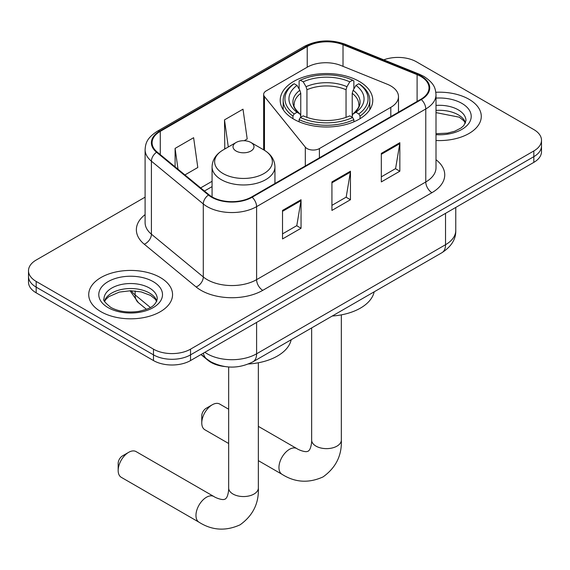 <?xml version="1.0" encoding="UTF-8"?>
<svg xmlns="http://www.w3.org/2000/svg" width="570" height="570" viewBox="0 0 570 570"><rect width="100%" height="100%" fill="white"/><g stroke="black" fill="none" stroke-linecap="round" stroke-linejoin="round"><path stroke-width="0.85" d="M390.813 85.949A26.199 15.126 0 0 0 387.315 84.253L340.832 65.465A26.199 15.126 0 0 0 307.287 67.16L266.211 90.872A8.735 5.045 0 0 0 263.654 94.435A8.735 5.045 0 0 0 264.473 96.565L305.313 147.131A8.735 5.045 0 0 0 319.399 148.571L390.813 107.338A26.199 15.126 0 0 0 398.487 96.643A26.199 15.126 0 0 0 390.813 85.949M359.214 81.382A46.277 26.719 0 0 0 308.783 75.589A46.277 26.719 0 0 0 280.212 100.27A46.277 26.719 0 0 0 293.771 119.166A46.277 26.719 0 0 0 344.202 124.958A46.277 26.719 0 0 0 372.773 100.27A46.277 26.719 0 0 0 359.214 81.382M224.552 366.51A26.199 15.126 180 0 1 207.986 360.326L200.968 354.547M145.101 197.156L36.174 260.041A26.199 15.126 0 0 0 28.5 270.736L28.5 282.143A26.199 15.126 0 0 0 36.174 292.838L153.487 360.568A26.199 15.126 0 0 0 190.53 360.568L533.826 162.372A26.199 15.126 0 0 0 541.5 151.677L541.5 145.97A26.199 15.126 0 0 1 533.826 156.665A26.199 15.126 0 0 0 541.5 145.97L541.5 140.27A26.199 15.126 0 0 0 533.826 129.575L416.513 61.845A26.199 15.126 0 0 0 383.774 59.836M28.5 270.736A26.199 15.126 0 0 0 36.174 281.43L153.487 349.161A26.199 15.126 0 0 0 190.53 349.161L190.53 354.868L533.826 156.665L190.53 354.868A26.199 15.126 0 0 1 153.487 354.868A26.199 15.126 0 0 0 190.53 354.868L190.53 360.568M36.174 281.43L36.174 287.137L153.487 354.868L36.174 287.137A26.199 15.126 0 0 1 28.5 276.443A26.199 15.126 0 0 0 36.174 287.137L36.174 292.838M468.996 99.273A41.916 24.197 0 0 0 435.836 92.276A41.916 24.197 0 0 1 468.996 99.273A41.916 24.197 0 0 1 481.272 116.387A41.916 24.197 0 0 0 468.996 99.273M160.277 277.512A41.916 24.197 0 0 0 114.599 272.268A41.916 24.197 0 0 0 88.728 294.626A41.916 24.197 0 0 0 101.004 311.733A41.916 24.197 0 0 0 146.682 316.977A41.916 24.197 0 0 0 172.553 294.626A41.916 24.197 0 0 0 160.277 277.512A41.916 24.197 0 0 0 114.599 272.268A41.916 24.197 0 0 0 88.728 294.626A41.916 24.197 0 0 0 101.004 311.733A41.916 24.197 0 0 0 146.682 316.977A41.916 24.197 0 0 0 172.553 294.626A41.916 24.197 0 0 0 160.277 277.512M420.838 76.458A27.944 16.131 180 0 1 429.018 87.865A27.944 16.131 180 0 1 420.838 99.273L251.655 196.949A27.944 16.131 180 0 1 209.012 194.79L157.135 152.019A27.944 16.131 180 0 1 152.083 142.771A27.944 16.131 180 0 1 160.27 131.364L307.237 46.512A27.944 16.131 180 0 1 343.019 44.702L417.105 74.649A27.944 16.131 180 0 1 420.838 76.458M421.33 76.173A28.643 16.537 0 0 0 417.504 74.321L343.425 44.375A28.643 16.537 0 0 0 306.745 46.227L159.771 131.079A28.643 16.537 0 0 0 156.565 152.254L208.442 195.026A28.643 16.537 0 0 0 252.154 197.234L421.33 99.558A28.643 16.537 0 0 0 421.33 76.173M282.528 210.423L282.528 238.944L301.053 228.249L301.053 199.728L282.528 210.423M282.528 233.885L296.799 225.642L300.981 200.676A6.983 4.033 -120 0 0 301.053 199.728M296.671 225.72L301.053 228.249M381.323 153.387L381.323 181.908L399.841 171.214L399.841 142.692L381.323 153.387M381.323 176.843L395.587 168.606L399.77 143.64A6.983 4.033 -120 0 0 399.841 142.692M395.459 168.684L399.841 171.214M331.925 181.908L331.925 210.423L350.45 199.728L350.45 171.214L331.925 181.908M331.925 205.364L346.19 197.127L350.372 172.161A6.983 4.033 -120 0 0 350.45 171.214M346.068 197.199L350.45 199.728M436.007 140.505A41.916 24.197 0 0 0 481.272 116.387A41.916 24.197 0 0 1 436.007 140.505M190.53 349.161L533.826 150.965A26.199 15.126 0 0 0 541.5 140.27M184.922 174.933L197.797 167.502L193.622 137.705L175.097 148.4L175.097 166.832M244.188 140.719L247.195 138.98L243.012 109.184L224.494 119.878L224.787 148.221M225.613 148.535L224.494 148.114M224.494 119.878L228.292 146.982M175.097 148.4L178.018 169.24M201.773 422.961L201.773 415.829A6.113 3.527 -60 0 1 206.091 408.341L212.268 404.778A14.841 8.571 120 0 0 201.773 422.961A14.841 8.571 120 0 0 204.844 429.751L228.663 443.503M292.937 118.674L292.937 116.081L294.177 113.936A41.567 23.997 0 0 1 294.177 83.754L297.034 85.4A37.549 21.674 0 0 0 297.034 112.29L299.856 113.893L300.768 115.888L300.768 117.263M300.768 115.888L300.768 93.316L299.856 90.267L297.034 85.4M299.108 88.977L299.108 80.897L300.354 80.192A41.567 23.997 0 0 1 352.631 80.192L349.773 81.838A37.549 21.674 0 0 0 303.212 81.838L306.033 86.704L306.945 89.746L306.945 117.356M346.04 117.356L346.04 89.746L346.952 86.704L349.773 81.838M332.267 316.022A48.023 27.731 0 0 0 374.169 291.826M299.108 119.643A43.313 25.002 0 0 0 353.87 119.643L352.631 117.505A41.567 23.997 0 0 1 300.354 117.505L299.108 119.643L299.108 121.809M353.87 121.809L353.87 119.643M294.177 83.754L292.937 84.46A43.313 25.002 0 0 0 283.183 100.27A43.313 25.002 0 0 0 292.937 116.081M352.631 80.192L353.87 80.897L353.87 88.977M300.354 117.505L303.212 115.853A37.549 21.674 0 0 0 349.773 115.853L352.631 117.505M297.034 112.29L294.177 113.936M303.212 81.838L300.354 80.192M299.856 90.267A33.587 19.394 0 0 0 299.856 113.893L300.012 113.993C295.246 109.383 293.301 106.248 294.184 104.602A32.305 18.653 0 0 1 300.768 93.316M360.048 116.081A43.313 25.002 0 0 0 369.802 100.27A43.313 25.002 0 0 0 360.048 84.46L358.808 83.754A41.567 23.997 0 0 1 358.808 113.936L360.048 116.081L360.048 118.674M358.808 113.936L355.951 112.29A37.549 21.674 0 0 0 355.951 85.4L358.808 83.754M355.951 85.4L353.129 90.267L352.217 93.316L352.217 115.888L353.129 113.893L355.951 112.29M352.217 93.316A32.305 18.653 0 0 1 358.801 104.602C359.677 106.262 357.732 109.39 352.965 113.993L353.129 113.893A33.587 19.394 0 0 0 353.129 90.267M352.217 117.263L352.217 115.888M228.663 409.224L219.685 404.045A14.841 8.571 120 0 0 212.268 404.778L206.091 408.341M118.168 470.514L118.168 463.382A6.113 3.527 -60 0 1 122.493 455.893L128.663 452.331A14.841 8.571 120 0 0 118.168 470.514A14.841 8.571 120 0 0 121.246 477.304L199.037 522.22A14.841 8.571 -60 0 1 196.764 510.328A14.841 8.571 -60 0 1 206.461 497.247A14.841 8.571 -60 0 1 213.885 496.513C214.712 497.247 220.405 499.826 223.675 499.541L225.236 499.106L226.397 497.973C228.278 495.28 228.891 489.06 228.663 487.977A14.841 8.571 180 0 0 233.009 494.04A14.841 8.571 180 0 0 254.006 494.04A14.841 8.571 180 0 0 258.353 487.977C258.987 503.339 252.895 515.622 240.077 524.82C225.713 531.318 212.033 530.456 199.037 522.22M236.101 151.036A10.481 6.049 0 0 0 250.914 151.036A10.481 6.049 0 0 0 250.914 142.479L263.924 149.988A28.878 16.672 0 0 1 263.924 173.565A28.878 16.672 0 0 1 223.091 173.565A28.878 16.672 0 0 1 223.091 149.988C215.98 154.214 212.304 159.821 212.076 166.818A31.435 18.147 0 0 0 221.281 179.65A31.435 18.147 0 0 0 255.538 183.59A31.435 18.147 0 0 0 274.94 166.818C274.712 159.821 271.042 154.214 263.924 149.988L250.914 142.479A10.481 6.049 0 0 0 236.101 142.479A10.481 6.049 0 0 0 236.101 151.036M248.484 363.981A48.023 27.731 0 0 0 291.185 339.734M213.885 496.513L136.088 451.597A14.841 8.571 120 0 0 128.663 452.331L122.493 455.893M207.986 359.955L207.986 360.326M264.473 96.565L264.473 150.309M305.313 147.131L305.313 165.97M319.399 148.571L319.399 157.84M390.813 107.338L390.813 116.608M204.858 352.303A34.927 20.164 0 0 0 207.202 353.799A34.927 20.164 0 0 0 256.6 353.799L445.533 244.715A34.927 20.164 0 0 0 455.765 230.458C456.021 239.122 451.404 246.539 441.914 252.71L252.98 361.793A17.463 10.082 60 0 0 256.6 353.799L256.6 322.428M445.533 213.344L445.533 244.715A17.463 10.082 60 0 1 441.914 252.71M203.44 353.115A17.463 11.678 129.5 0 0 206.483 358.794L201.182 354.426M533.826 162.372L533.826 150.965M153.487 360.568L153.487 349.161M131.257 290.743A34.927 20.164 0 0 0 135.14 294.918L135.14 290.942M146.454 309.303L138.339 302.606A17.463 11.678 129.5 0 1 135.14 294.918L150.366 307.472M436.007 159.721A43.662 25.208 180 0 1 431.953 192.674L262.77 290.344A8.735 5.045 60 0 1 256.6 279.649L425.776 181.98A34.927 20.164 0 0 0 436.007 167.715L436.007 94.713A34.927 20.164 180 0 1 425.776 108.97A8.735 5.045 -120 0 0 421.33 99.558M262.77 290.344A43.662 25.208 180 0 1 201.032 290.344A43.662 25.208 180 0 1 196.137 286.981L144.26 244.209A43.662 25.208 180 0 1 145.101 214.626M207.202 279.649A34.927 20.164 0 0 0 256.6 279.649L256.6 206.646A34.927 20.164 180 0 1 203.291 203.953L151.413 161.182A34.927 20.164 180 0 1 145.101 149.611L145.101 222.621A34.927 20.164 0 0 0 151.413 234.185L203.291 276.956A34.927 20.164 0 0 0 207.202 279.649M436.007 94.713C435.444 88.706 434.889 83.719 423.966 76.451L419.378 74.228A8.735 4.09 112 0 0 417.504 74.321M419.378 74.228L345.292 44.275C330.828 39.159 317.098 39.9 304.109 46.505A8.735 5.045 60 0 1 306.745 46.227M159.771 131.079A8.735 5.045 -120 0 0 157.135 131.357C146.547 138.303 145.585 143.526 145.101 149.611M156.565 152.254A8.735 5.842 129.5 0 0 151.413 161.182L151.413 234.185A8.735 5.842 -50.5 0 1 144.26 244.209M345.292 44.275A8.735 4.09 112 0 0 343.425 44.375M208.442 195.026A8.735 5.842 129.5 0 0 203.291 203.953L203.291 276.956A8.735 5.842 -50.5 0 1 196.137 286.981M252.154 197.234A8.735 5.045 60 0 1 256.6 206.646L425.776 108.97L425.776 181.98A8.735 5.045 60 0 0 431.953 192.674M160.27 131.364L160.27 154.605M417.105 74.649L417.105 101.424M343.019 44.702L343.019 66.348M307.237 46.512L307.237 67.189M212.076 181.303L200.647 187.901M331.925 182.806L350.372 172.161M381.323 154.292L399.77 143.64M282.528 211.328L300.981 200.676M465.533 122.856A26.612 15.369 0 0 0 458.18 114.791A26.612 15.369 0 0 0 436.007 110.409M436.007 133.701L447.486 133.138L454.725 131.235L461.037 127.993L463.795 125.571L465.975 120.662A26.612 15.369 0 0 0 458.18 109.796A26.612 15.369 0 0 0 436.007 105.422M436.007 134.677A31.856 18.39 0 0 0 468.105 124.31A31.856 18.39 0 0 0 461.885 103.384A31.856 18.39 0 0 0 436.007 98.097M341.337 314.861L341.337 440.069A14.841 8.571 180 0 1 336.991 446.125A14.841 8.571 180 0 1 315.994 446.125A14.841 8.571 180 0 1 311.647 440.069C311.876 441.151 311.263 447.372 309.375 450.065L308.22 451.198L306.66 451.632C303.39 451.917 297.697 449.338 296.87 448.604L258.353 426.367M341.337 440.069C341.971 455.43 335.88 467.714 323.062 476.905C308.698 483.41 295.018 482.541 282.022 474.311A14.841 8.571 -60 0 1 279.749 462.42A14.841 8.571 -60 0 1 289.446 449.338A14.841 8.571 -60 0 1 296.87 448.604M346.04 89.746A32.305 18.653 0 0 0 306.945 89.746M346.952 86.704A33.587 19.394 0 0 0 306.033 86.704M156.814 301.095A26.612 15.369 0 0 0 149.461 293.023A26.612 15.369 0 0 0 122.742 289.218A26.612 15.369 0 0 0 104.467 301.095M149.461 288.035A26.612 15.369 0 0 0 120.455 284.701A26.612 15.369 0 0 0 104.025 298.901C102.629 299.72 104.866 302.549 110.737 307.365C118.41 311.562 127.758 312.902 138.767 311.377C148.535 308.997 155.218 307.052 157.256 298.901A26.612 15.369 0 0 0 149.461 288.035M108.115 307.629A31.856 18.39 0 0 0 153.166 307.629A31.856 18.39 0 0 0 153.166 281.616A31.856 18.39 0 0 0 108.115 281.616A31.856 18.39 0 0 0 108.115 307.629M263.654 94.435L263.654 149.832M398.487 96.643L398.487 112.176M252.98 361.793C238.93 368.854 224.872 368.854 210.822 361.793L206.483 358.794M455.765 230.458L455.765 207.437M138.339 302.606L130.024 290.743M304.109 46.505L157.135 131.357M212.076 186.618L204.445 191.028M465.405 123.156L463.795 120.747L459.263 117.185L436.007 112.618M282.022 474.311L258.353 460.646M283.183 109.689L283.183 100.27M369.802 109.689L369.802 100.27M311.647 327.921L311.647 440.069M258.353 362.769L258.353 487.977M274.94 183.504L274.94 166.818M212.076 196.907L212.076 166.818M236.101 142.479L223.091 149.988M228.663 366.973L228.663 487.977M156.686 301.395L155.076 298.986L150.544 295.424L141.182 291.897L130.615 290.743L119.358 292.075L108.849 296.642L105.806 299.464L104.595 301.395"/></g></svg>
